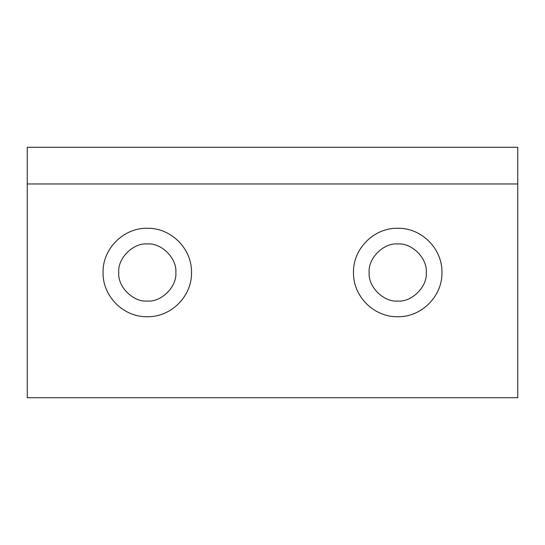 <?xml version="1.0" encoding="UTF-8"?>
<svg xmlns="http://www.w3.org/2000/svg" width="545" height="545" viewBox="0 0 545 545"><rect width="100%" height="100%" fill="white"/><g stroke="black" fill="none" stroke-linecap="round" stroke-linejoin="round"><path stroke-width="0.82" d="M27.25 183.958L517.75 183.958L517.75 147.286L27.25 147.286L27.25 183.958L27.25 147.286L517.75 147.286L517.75 397.714L27.25 397.714L27.25 183.958L27.25 397.714L517.75 397.714L517.75 183.958L27.25 183.958M397.714 316.74C421.503 317.21 442.417 296.31 441.954 272.5C442.417 248.69 421.503 227.79 397.714 228.26C373.925 227.79 353.01 248.69 353.473 272.5C353.01 296.31 373.925 317.21 397.714 316.74C373.925 317.21 353.01 296.31 353.473 272.5C353.01 248.69 373.925 227.79 397.714 228.26C421.503 227.79 442.417 248.69 441.954 272.5C442.417 296.31 421.503 317.21 397.714 316.74M397.714 301.051C411.836 302.325 427.539 286.622 426.258 272.5C427.539 258.378 411.836 242.675 397.714 243.949C383.591 242.675 367.889 258.378 369.163 272.5C367.889 286.622 383.591 302.325 397.714 301.051C383.591 302.325 367.889 286.622 369.163 272.5C367.889 258.378 383.591 242.675 397.714 243.949C411.836 242.675 427.539 258.378 426.258 272.5C427.539 286.622 411.836 302.325 397.714 301.051M147.286 316.74C171.076 317.21 191.99 296.31 191.527 272.5C191.99 248.69 171.076 227.79 147.286 228.26C123.497 227.79 102.583 248.69 103.046 272.5C102.583 296.31 123.497 317.21 147.286 316.74C123.497 317.21 102.583 296.31 103.046 272.5C102.583 248.69 123.497 227.79 147.286 228.26C171.076 227.79 191.99 248.69 191.527 272.5C191.99 296.31 171.076 317.21 147.286 316.74M147.286 301.051C161.409 302.325 177.111 286.622 175.837 272.5C177.111 258.378 161.409 242.675 147.286 243.949C133.164 242.675 117.461 258.378 118.742 272.5C117.461 286.622 133.164 302.325 147.286 301.051C133.164 302.325 117.461 286.622 118.742 272.5C117.461 258.378 133.164 242.675 147.286 243.949C161.409 242.675 177.111 258.378 175.837 272.5C177.111 286.622 161.409 302.325 147.286 301.051"/></g></svg>
